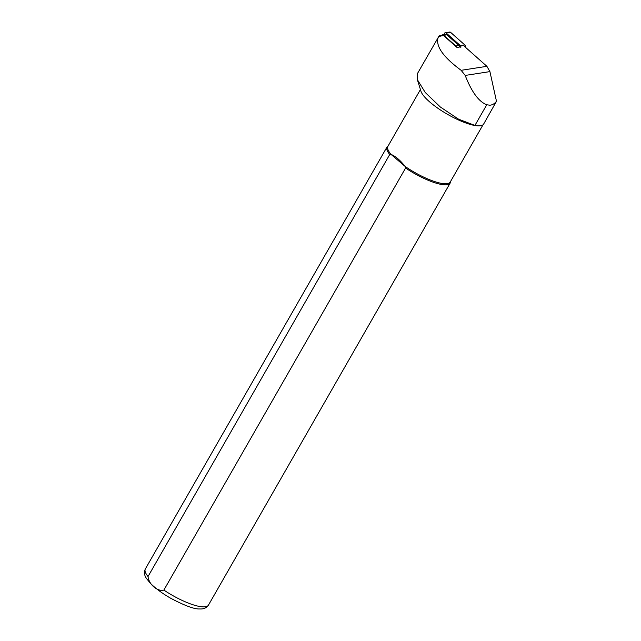 <?xml version="1.0" encoding="UTF-8"?>
<svg xmlns="http://www.w3.org/2000/svg" width="641" height="641" viewBox="0 0 641 641"><rect width="100%" height="100%" fill="white"/><g stroke="black" fill="none" stroke-linecap="round" stroke-linejoin="round"><path stroke-width="0.96" d="M460.919 46.825L456.969 47.434L443.636 35.592A1.819 1.53 -98.8 0 0 442.466 35.223L439.934 35.616M440.215 36.337C440.191 35.343 439.75 35.343 438.885 36.329L417.299 73.827L417.371 79.684L425.271 92.528L440.351 107.015L458.555 119.17L474.925 125.428A36.096 9.375 29.8 0 0 481.231 125.604A36.096 9.375 29.8 0 0 483.594 124.154L496.487 101.294L489.916 71.608L486.904 66.327L464.348 46.296M438.196 37.298C435.359 45.928 443.003 56.929 461.143 70.318L465.198 75.43C471.632 91.959 478.819 101.743 486.767 104.763L489.724 105.196C492.264 105.092 494.515 103.786 496.487 101.294M417.363 79.692L420.969 91.27A35.912 9.327 29.8 0 0 447.594 114.378A35.912 9.327 29.8 0 0 480.998 125.652A35.912 9.327 29.8 0 0 481.111 125.628M420.432 89.548L387.901 146.348A35.912 9.327 29.8 0 0 391.058 154.425L389.728 154.513L148.023 576.547C148.824 584.424 157.558 591.875 163.88 590.081L405.585 168.038L405.192 166.492C400.16 160.186 395.449 156.164 391.058 154.425L405.192 166.492A35.912 9.327 29.8 0 0 450.23 182.044L482.929 124.947M481.087 128.168L482.401 125.876M388.19 145.836L387.877 146.052A36.369 9.447 29.8 0 0 387.036 146.933A36.369 9.447 29.8 0 0 389.728 154.513M405.585 168.038A36.369 9.447 29.8 0 0 450.158 183.086A36.369 9.447 29.8 0 0 450.495 181.916L450.519 181.531M456.496 47.017A2.179 1.843 -98.8 0 0 455.831 45.984L443.812 35.311A2.179 1.843 81.2 0 0 442.41 34.862L445.479 34.39A2.179 1.843 81.2 0 1 446.881 34.83L458.908 45.511L455.831 45.984M441.465 35.375A2.179 1.843 81.2 0 1 442.41 34.862M459.669 47.017A2.179 1.843 -98.8 0 0 458.908 45.511M443.901 34.63L444.373 33.484A1.458 1.226 81.2 0 1 446.2 33.028L460.398 45.639A1.458 1.226 81.2 0 1 460.799 47.466M445.263 32.731L449.67 32.05A1.458 1.226 81.2 0 1 450.599 32.346L464.797 44.958A1.458 1.226 81.2 0 1 465.206 46.785L465.118 46.985M486.767 104.763L474.925 125.428M438.885 36.329L443.636 35.592M461.143 70.318L486.904 66.327M465.198 75.43L489.916 71.608M163.88 590.081A36.369 9.447 29.8 0 0 208.453 605.12C206.562 607.916 203.678 609.19 199.792 608.95C194.511 609.295 184.728 605.689 170.466 598.125C162.061 593.27 155.346 588.302 150.331 583.222L146.428 578.398C144.257 575.217 143.888 572.076 145.339 568.976A36.369 9.447 29.8 0 0 148.023 576.547M446.881 34.83L443.812 35.311M450.599 32.346L446.2 33.028M464.797 44.958L460.398 45.639M145.339 568.976L387.036 146.933M208.453 605.12L450.158 183.086"/></g></svg>
